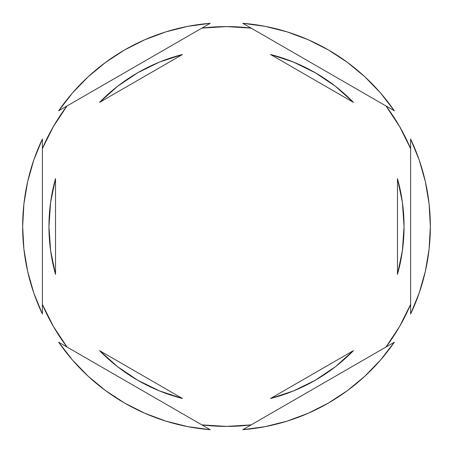 <?xml version="1.0" encoding="UTF-8"?>
<svg xmlns="http://www.w3.org/2000/svg" width="453" height="453" viewBox="0 0 453 453"><rect width="100%" height="100%" fill="white"/><g stroke="black" fill="none" stroke-linecap="round" stroke-linejoin="round"><path stroke-width="0.68" d="M385.984 105.968A199.903 199.903 0 0 1 410.622 148.652L399.62 126.546L385.984 105.968M201.857 28.12A199.903 199.903 0 0 1 251.143 28.12L226.5 26.597L201.857 28.12M42.378 148.652A199.903 199.903 0 0 1 67.016 105.968L53.38 126.546L42.378 148.652M429.099 249.059L430.35 226.5A203.85 203.85 0 0 1 410.622 313.986L419.172 293.074L425.356 271.341L429.099 249.059A203.85 203.85 0 0 0 429.099 249.048M48.952 226.5A177.548 177.548 0 0 0 48.952 226.511A177.548 177.548 0 0 1 55.526 178.629L50.606 202.338L48.952 226.5L50.606 250.662L55.526 274.371A177.548 177.548 0 0 1 48.952 226.5M353.442 102.372L270.526 54.496A177.548 177.548 0 0 1 353.442 102.372L335.373 86.251L315.271 72.74L293.521 62.089L270.526 54.496L353.442 102.372L335.373 86.251M402.394 202.338L397.474 178.629A177.548 177.548 0 0 1 397.474 274.371L402.394 250.662L404.048 226.5L402.394 202.338L397.474 178.629L397.474 274.371L402.394 250.662M353.442 350.628A177.548 177.548 0 0 1 270.526 398.504L293.521 390.911L315.271 380.26L335.373 366.749L353.442 350.628L270.526 398.504L353.442 350.628L335.373 366.749M99.558 350.628L182.474 398.504A177.548 177.548 0 0 1 99.558 350.628L117.627 366.749L137.729 380.26L159.479 390.911L182.474 398.504L99.558 350.628L117.627 366.749M50.606 250.662L55.526 274.371L55.526 178.629L50.606 202.338M242.797 23.301L394.325 110.787L380.492 92.927L364.761 76.704L347.338 62.327L328.425 49.96L308.261 39.768L287.094 31.863L265.186 26.353L242.797 23.301A203.85 203.85 0 0 1 394.325 110.787L242.797 23.301M410.622 139.014L410.622 313.986L410.622 139.014A203.85 203.85 0 0 1 430.35 226.5L429.099 203.941L425.356 181.659L419.172 159.926L410.622 139.014M394.325 342.213L242.797 429.699L265.186 426.647L287.094 421.137L308.261 413.232L328.425 403.04L347.338 390.673L364.761 376.296L380.492 360.073L394.325 342.213A203.85 203.85 0 0 1 242.797 429.699L394.325 342.213M210.203 429.699L58.675 342.213L72.508 360.073L88.239 376.296L105.662 390.673L124.575 403.04L144.739 413.232L165.906 421.137L187.814 426.647L210.203 429.699A203.85 203.85 0 0 1 58.675 342.213L210.203 429.699M42.378 313.986L42.378 139.014L33.828 159.926L27.644 181.659L23.901 203.941L22.65 226.5L23.901 249.059L27.644 271.341L33.828 293.074L42.378 313.986A203.85 203.85 0 0 1 42.378 139.014L42.378 313.986M58.675 110.787L210.203 23.301L187.814 26.353L165.906 31.863L144.739 39.768L124.575 49.96L105.662 62.327L88.239 76.704L72.508 92.927L58.675 110.787A203.85 203.85 0 0 1 210.203 23.301L58.675 110.787M67.016 347.032A199.903 199.903 0 0 1 42.378 304.348L53.38 326.454L67.016 347.032M251.143 424.88A199.903 199.903 0 0 1 201.857 424.88L226.5 426.403L251.143 424.88M410.622 304.348A199.903 199.903 0 0 1 385.984 347.032L399.62 326.454L410.622 304.348M99.558 102.372L182.474 54.496L99.558 102.372L117.627 86.251L99.558 102.372A177.548 177.548 0 0 1 182.474 54.496L159.479 62.089L137.729 72.74L117.627 86.251M397.474 178.629L397.474 274.371M55.526 274.371L55.526 178.629"/></g></svg>
